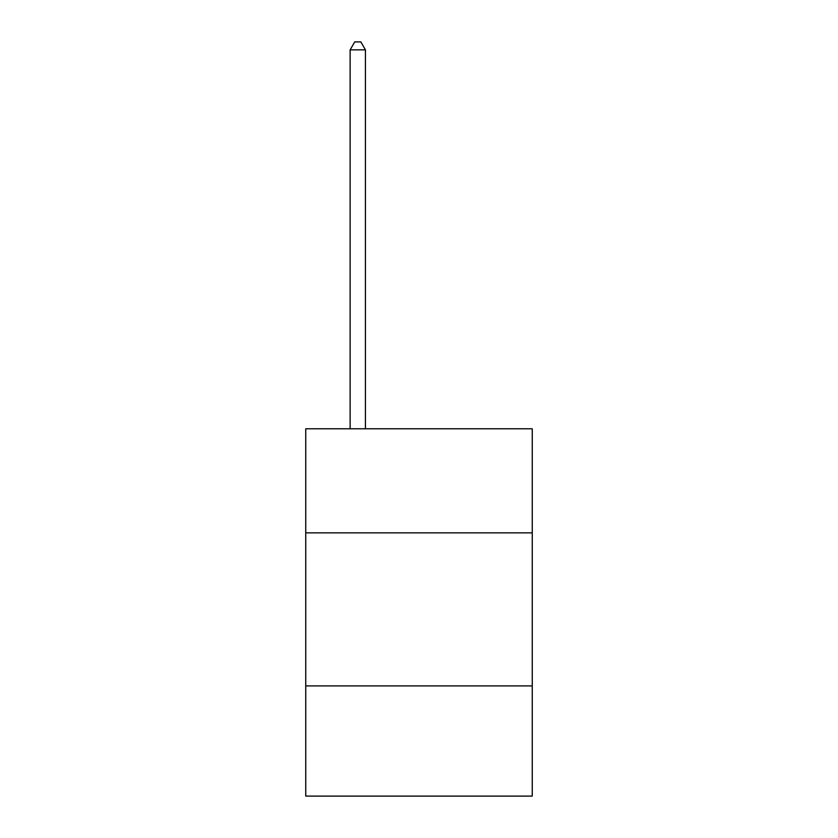 <?xml version="1.0" encoding="UTF-8"?>
<svg xmlns="http://www.w3.org/2000/svg" width="838" height="838" viewBox="0 0 838 838"><rect width="100%" height="100%" fill="white"/><g stroke="black" fill="none" stroke-linecap="round" stroke-linejoin="round"><path stroke-width="1.26" d="M532.256 532.863L532.256 428.794L305.744 428.794L305.744 532.863L532.256 532.863L532.256 796.1L305.744 796.1L305.744 532.863M532.256 685.913L305.744 685.913M365.431 428.794L365.431 49.861L350.127 49.861L350.127 428.794M350.127 49.861L354.725 41.9L360.843 41.9L365.431 49.861"/></g></svg>
